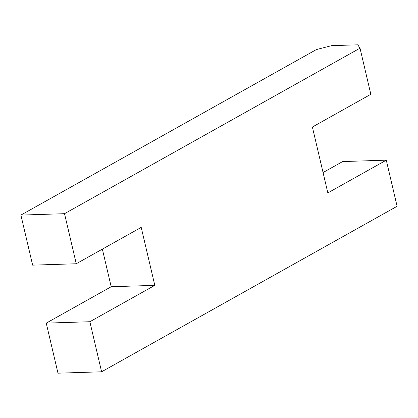<?xml version="1.0" encoding="UTF-8"?>
<svg xmlns="http://www.w3.org/2000/svg" width="418" height="418" viewBox="0 0 418 418"><rect width="100%" height="100%" fill="white"/><g stroke="black" fill="none" stroke-linecap="round" stroke-linejoin="round"><path stroke-width="0.63" d="M386.284 160.167L327.832 192.902L312.382 127.025L370.834 94.29L360.018 48.174L357.787 44.815L331.615 45.651L316.395 49.57L20.9 215.082L64.524 213.687L76.264 263.753L141.211 227.376L154.806 285.348L89.865 321.724L101.605 371.79L397.1 206.278L386.284 160.167L342.661 161.562L323.057 172.54M360.018 48.174L64.524 213.687M101.605 371.79L57.982 373.185L46.241 323.119L111.183 286.743L102.363 249.133M76.264 263.753L32.641 265.148L20.9 215.082M154.806 285.348L111.183 286.743M89.865 321.724L46.241 323.119"/></g></svg>
